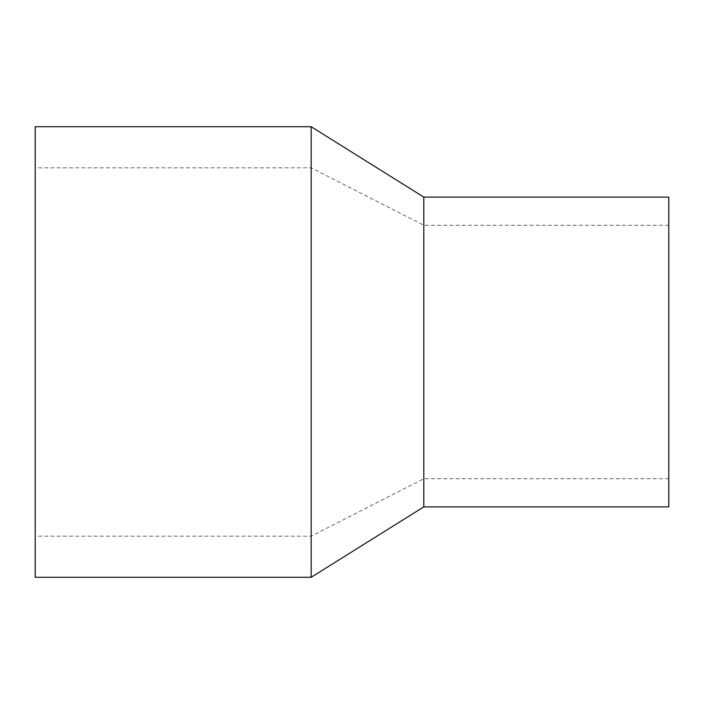 <?xml version="1.0" encoding="UTF-8"?>
<svg xmlns="http://www.w3.org/2000/svg" width="704" height="704" viewBox="0 0 704 704"><rect width="100%" height="100%" fill="white"/><g stroke="black" fill="none" stroke-linecap="round" stroke-linejoin="round"><path stroke-width="0.53" stroke-dasharray="3.52 2.64" d="M35.2 126.72L35.2 577.28M311.168 126.72L311.168 577.28M35.2 352L35.2 167.834L35.2 352M311.168 352L311.168 167.834L311.168 352M423.808 352L423.808 225.28L423.808 352M668.8 352L668.8 225.28L668.8 352M668.8 197.12L668.8 506.88M423.808 197.12L423.808 506.88M668.8 225.28L423.808 225.28L311.168 167.834L35.2 167.834M668.8 478.72L423.808 478.72L311.168 536.166L35.2 536.166"/><path stroke-width="1.06" d="M35.2 352L35.2 126.72L311.168 126.72L311.168 577.28L35.2 577.28L35.2 352M423.808 197.12L423.808 506.88L668.8 506.88L668.8 197.12L423.808 197.12L311.168 126.72M423.808 506.88L311.168 577.28"/></g></svg>
